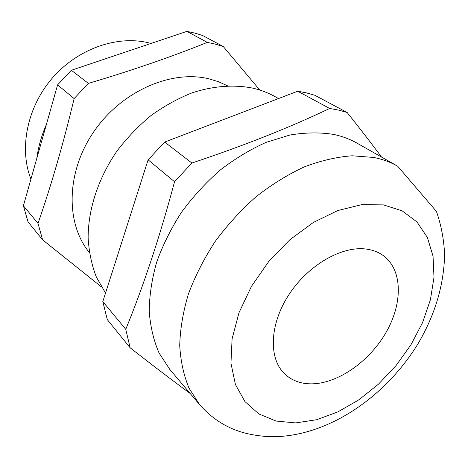 <?xml version="1.0" encoding="UTF-8"?>
<svg xmlns="http://www.w3.org/2000/svg" width="468" height="468" viewBox="0 0 468 468"><rect width="100%" height="100%" fill="white"/><g stroke="black" fill="none" stroke-linecap="round" stroke-linejoin="round"><path stroke-width="0.7" d="M190.184 393.494C172.534 380.525 152.527 365.297 130.157 347.806L107.307 319.626L102.808 301.603L148.104 159.834L164.666 142.067L191.915 163.028C243.846 145.694 289.756 127.507 329.653 108.459L338.586 110.103L347.116 112.46C359.828 128.402 371.294 143.261 381.519 157.037M329.653 108.459L297.718 91.213L306.47 92.898L314.841 95.273L347.116 112.46M223.254 46.502L202.521 35.457L194.858 33.117L186.902 31.362L207.324 42.389L215.444 44.144L223.254 46.502L259.781 90.037M151.053 43.436L149.122 42.933C117.538 34.995 78.033 48.502 52.545 77.834C27.039 107.154 18.895 148.531 30.929 179.145M365.666 248.999C341.184 245.952 307.511 265.596 288.551 295.22C269.457 324.798 268.538 358.424 284.509 373.739C291.587 380.478 300.538 383.848 311.366 383.859C338.031 383.725 369.79 361.226 386.392 331.847C403.088 302.533 402.544 269.135 382.806 255.253C377.933 251.866 372.218 249.783 365.666 248.999M397.677 166.21L357.142 143.208C350 139.148 342.114 136.211 333.485 134.392C319.779 132.239 305.206 132.462 289.762 135.059L266.187 142.342C250.298 149.444 234.913 158.728 220.03 170.2C205.721 182.772 192.851 196.829 181.432 212.361C171.072 228.472 162.823 245.056 156.681 262.109C151.866 279.115 149.38 295.548 149.228 311.407C150.386 326.658 153.662 340.523 159.061 352.989L169.656 369.217L199.748 404.802L189.113 388.323C183.766 375.57 180.636 361.296 179.724 345.501C180.18 329.033 183.07 311.893 188.388 294.085C195.08 276.19 203.96 258.722 215.023 241.693C227.173 225.243 240.792 210.313 255.873 196.899C271.522 184.632 287.627 174.64 304.188 166.936C320.709 160.67 336.673 156.95 352.094 155.78L373.645 157.447C382.461 159.19 390.47 162.115 397.677 166.21L436.463 211.46C441.336 225.658 444.05 240.183 444.6 255.037C443.839 285.416 434.936 315.069 417.877 343.986C387.492 393.372 336.293 430.548 285.047 436.03C271.118 437.504 257.189 436.357 243.266 432.596C226.477 427.875 211.969 418.608 199.748 404.802M278.478 98.567L275.558 96.911C268.661 92.997 261.126 90.078 252.96 88.171C234.181 84.398 213.273 85.89 192.003 92.875C177.863 98.508 164.221 106.049 151.082 115.508C138.469 125.945 127.126 137.756 117.058 150.942C98.245 178.168 88.072 209.477 88.136 238.077C88.996 252.094 91.734 265.087 96.349 277.056L105.534 293.067M227.559 85.837L218.457 81.701L208.658 78.753C170.761 69.615 120.978 91.5 93.518 132.122C65.9 172.657 65.637 223.803 89.335 252.463M101.457 286.931L42.629 239.868L28.021 221.855L23.4 205.768L57.593 84.878L71.352 70.276L186.902 31.362M42.629 239.868L38.007 223.394C51.299 185.246 63.338 143.641 74.125 98.572L88.405 83.398L71.352 70.276M88.405 83.398C132.198 70.37 171.838 56.698 207.324 42.389M38.007 223.394L23.4 205.768M57.593 84.878L74.125 98.572M164.666 142.067L297.718 91.213M102.808 301.603L125.763 329.302C143.805 285.182 160.068 235.989 174.541 181.73L148.104 159.834M174.541 181.73L191.915 163.028M130.157 347.806L125.763 329.302M295.641 422.914L316.602 419.737L337.978 411.869L358.88 399.807L378.495 384.14L396.08 365.537L410.98 344.735L422.598 322.522L430.414 299.748L434 277.319L433.046 256.212L427.378 237.434L417 221.99L402.176 210.857L383.432 204.879L361.589 204.674L337.773 210.559L313.355 222.435L289.838 239.756L268.743 261.524L251.439 286.381L238.99 312.723L232.087 338.873L230.958 363.256L235.427 384.526L244.98 401.643L258.833 413.928L276.056 421.042L295.641 422.914M134.661 48.959L114.602 55.71M46.39 124.482C41.523 135.591 38.323 146.911 36.791 158.43"/></g></svg>
